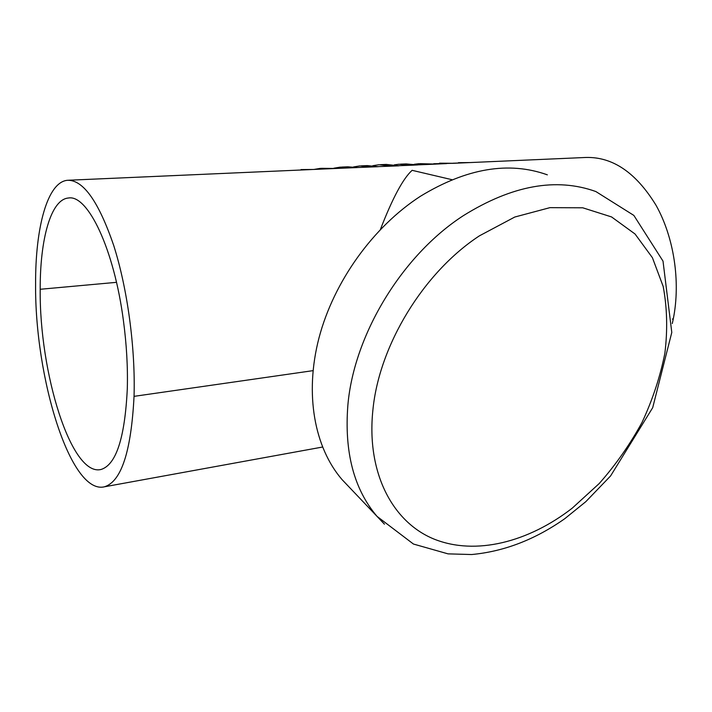 <?xml version="1.0" encoding="UTF-8"?>
<svg xmlns="http://www.w3.org/2000/svg" width="712" height="712" viewBox="0 0 712 712"><rect width="100%" height="100%" fill="white"/><g stroke="black" fill="none" stroke-linecap="round" stroke-linejoin="round"><path stroke-width="1.07" d="M547.359 174.84C508.875 161.072 466.591 168.192 420.534 196.201C373.168 226.799 333.786 281.632 319.003 337.88C304.344 394.199 314.517 447.652 342.063 479.612L349.272 487.195M380.413 229.433C392.517 198.176 403.081 178.472 412.123 170.328L451.969 179.691M672.288 323.551L673.285 318.914C680.752 281.614 673.952 237.167 656.01 205.243C636.047 172.615 612.64 156.693 585.789 157.468L452.049 163.36M134.043 396.353C131.195 451.47 121.334 481.615 104.441 486.794C70.461 495.125 34.674 377.431 35.6 284.026C35.297 227.76 47.384 181.747 67.64 180.278C83.34 179.931 98.701 201.692 113.733 245.551C127.457 288.547 135.52 348.123 134.043 396.353L313.022 370.649M439.509 163.164L453.411 163.297L433.706 163.742M435.7 164.08L446.575 163.6M420.125 163.662L435.824 164.098L428.847 164.41L418.798 163.715L414.197 164.285M417.339 164.881L428.847 164.41M400.42 164.16L406.169 163.92L417.606 164.944L410.486 165.264L399.112 164.223L394.332 164.837M398.417 165.718L410.486 165.264M380.35 164.677L386.26 164.419L398.8 165.825L391.529 166.145L379.06 164.73L372.768 165.7M378.072 166.617L391.529 166.145M361.171 165.86L367.25 165.602L378.33 166.679L370.916 167.008L359.898 165.914L353.517 166.937M357.184 167.534L370.916 167.008M341.573 167.071L347.821 166.804L357.299 167.56L349.734 167.89L340.318 167.124L333.821 168.21M334.64 168.522L349.734 167.89M68.557 180.234L335.503 168.486M463.565 162.852L452.877 163.226M470.267 162.559L458.403 162.683M40.201 289.277C40.006 239.481 50.766 199.405 68.405 198.016C87.647 194.243 114.107 248.666 123.461 320.961C126.594 344.563 127.875 367.134 127.306 388.663C124.903 437.907 116.136 464.847 101.006 469.484C71.236 476.915 39.249 372.518 40.201 289.277L116.492 282.335M305.475 169.812L295.444 170.248M313.351 169.465L301.034 169.581M327.921 168.815L320.293 168.37L314.01 169.429M335.619 168.477L321.406 168.317M342.063 479.612L377.04 516.387L413.45 544.039L448.053 553.865L471.656 554.532C504.096 551.506 535.148 539.554 564.821 518.656L585.816 501.666L610.584 475.945L652.699 407.682L671.79 332.442L663.014 261.126L633.858 215.416L595.855 191.546C556.25 177.315 512.124 185.325 463.476 215.585C402.307 255.012 354.024 334.515 347.892 404.914C344.172 451.969 353.882 489.126 377.04 516.387L384.435 524.174M572.208 508.181L599.21 483.546C615.711 464.847 629.986 444.466 642.037 422.412C652.592 399.752 660.202 376.701 664.875 353.241C667.714 329.941 667.153 307.691 663.201 286.5L652.414 257.7L635.051 234.008L611.546 216.929L582.745 207.797L549.922 207.655L514.794 217.026L479.425 235.832C423.435 272.509 379.104 345.347 372.892 410.059C366.297 472.91 392.659 522.207 434 539.064C475.607 555.814 528.455 542.144 572.208 508.181M673.285 318.914L672.386 319.047M104.441 486.794L322.492 447.047"/></g></svg>

